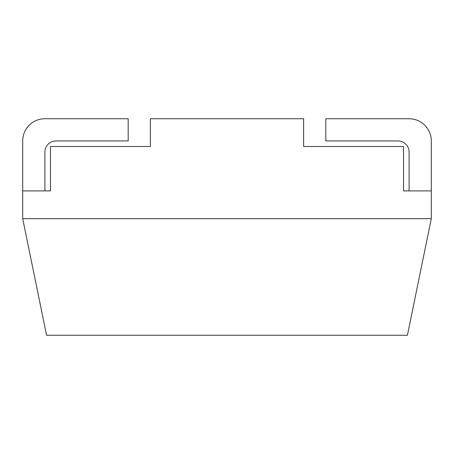 <?xml version="1.0" encoding="UTF-8"?>
<svg xmlns="http://www.w3.org/2000/svg" width="454" height="454" viewBox="0 0 454 454"><rect width="100%" height="100%" fill="white"/><g stroke="black" fill="none" stroke-linecap="round" stroke-linejoin="round"><path stroke-width="0.68" d="M431.3 218.675L407.425 335.256L46.575 335.256L22.7 218.675L431.3 218.675L431.3 190.913L403.544 190.913L403.544 146.5L303.613 146.5L303.613 118.744L150.387 118.744L150.387 146.5L50.456 146.5L50.456 190.913L22.7 190.913L22.7 140.95A22.206 22.206 0 0 1 44.906 118.744L128.181 118.744L128.181 140.95L56.012 140.95A11.106 11.106 0 0 0 44.906 152.05A11.106 11.106 0 0 1 56.012 140.95M22.7 218.675L22.7 190.913M409.094 152.05A11.106 11.106 0 0 0 397.988 140.95A11.106 11.106 0 0 1 409.094 152.05L409.094 190.913M409.094 118.744L325.819 118.744L409.094 118.744A22.206 22.206 0 0 1 431.3 140.95L431.3 190.913M325.819 118.744L325.819 140.95L397.988 140.95M44.906 152.05L44.906 190.913M128.181 118.744L44.906 118.744"/></g></svg>
